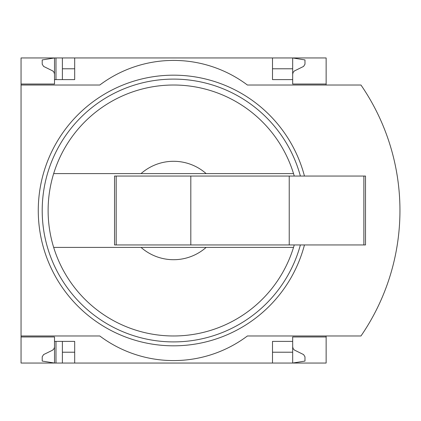 <?xml version="1.0" encoding="UTF-8"?>
<svg xmlns="http://www.w3.org/2000/svg" width="421" height="421" viewBox="0 0 421 421"><rect width="100%" height="100%" fill="white"/><g stroke="black" fill="none" stroke-linecap="round" stroke-linejoin="round"><path stroke-width="0.63" d="M326.138 335.979L326.138 363.044L74.685 363.044L74.685 341.394L54.509 341.394L54.509 363.044L42.211 361.076L42.211 356.803L43.589 354.593L52.578 350.193L54.067 348.62L54.498 347.12L54.509 336.963L21.05 336.963L21.05 335.979L99.782 335.979A123.021 123.021 0 0 0 247.406 335.979L360.965 335.979A221.435 221.435 0 0 0 360.965 85.021L247.406 85.021A123.021 123.021 0 0 0 99.782 85.021L21.05 85.021L21.05 84.037L54.509 84.037L54.509 57.956L62.387 57.956L62.387 79.606M54.509 336.963L21.05 336.963L21.05 363.044L55.988 363.044L55.988 341.394M55.988 79.606L55.988 57.956M55.988 363.044L62.387 363.044L62.387 341.394M272.503 68.781L292.679 68.781L292.679 57.956L62.387 57.956M74.685 363.044L62.387 363.044M54.509 84.037L21.05 84.037L21.05 57.956L54.509 57.956L42.211 59.924L42.211 64.197L43.589 66.407L52.841 70.975L54.067 72.38L54.509 74.196M74.685 68.781L62.387 68.781M292.679 346.804L293.121 348.62L294.347 350.025L303.599 354.593L304.978 356.803L304.978 361.076L292.679 363.044L292.679 352.219L272.503 352.219M74.685 352.219L62.387 352.219M74.685 57.956L74.685 79.606L54.509 79.606M294.253 176.057A125.479 125.479 0 0 0 293.526 173.594L141.046 173.594A49.21 49.21 0 0 1 206.143 173.594L293.526 173.594A125.479 125.479 0 0 0 53.667 173.594L141.046 173.594L53.667 173.594A125.479 125.479 0 0 0 53.667 247.406L141.046 247.406A49.21 49.21 0 0 0 206.143 247.406L53.667 247.406A125.479 125.479 0 0 0 294.253 244.943M272.503 57.956L272.503 79.606L292.679 79.606L292.679 84.037L326.138 84.037L326.138 57.956L292.679 57.956L304.978 59.924L304.978 64.197L303.599 66.407L294.347 70.975L293.121 72.38L292.679 74.196M326.138 85.021L326.138 84.037M292.679 68.781L292.679 79.606M21.05 85.021L21.05 335.979M326.138 336.963L292.679 336.963L292.679 341.394L272.503 341.394L272.503 363.044M292.679 341.394L292.679 352.219M372.885 316.581A221.435 221.435 0 0 0 387.715 283.08M387.715 137.92A221.435 221.435 0 0 0 372.885 104.419M206.143 247.406L293.526 247.406L206.143 247.406M116.18 176.057L114.544 176.057L114.544 244.943L116.18 244.943L116.18 176.057L365.507 176.057L365.507 244.943L289.232 244.943L289.232 176.057M289.232 244.943L190.818 244.943L190.818 176.057M190.818 244.943L116.18 244.943M304.457 244.943A135.32 135.32 0 0 1 150.486 343.836A135.32 135.32 0 0 1 38.769 198.907A135.32 135.32 0 0 1 304.457 176.057M300.383 244.943A131.384 131.384 0 0 1 42.721 198.896A131.384 131.384 0 0 1 300.383 176.057M363.87 244.943L363.87 176.057"/></g></svg>
